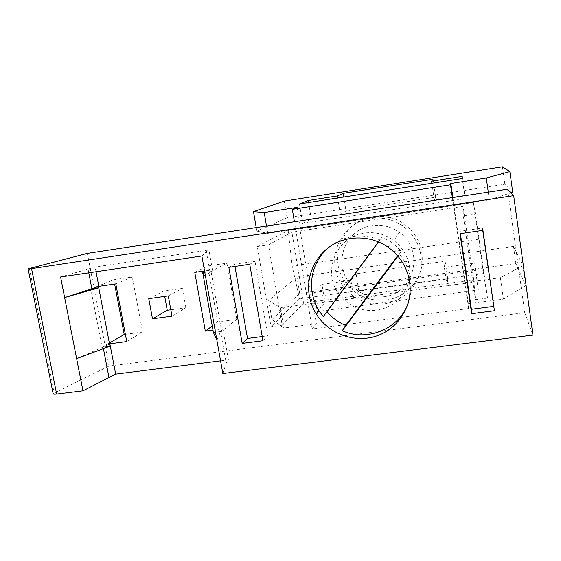 <?xml version="1.0" encoding="UTF-8"?>
<svg xmlns="http://www.w3.org/2000/svg" width="561" height="561" viewBox="0 0 561 561"><rect width="100%" height="100%" fill="white"/><g stroke="black" fill="none" stroke-linecap="round" stroke-linejoin="round"><path stroke-width="0.42" stroke-dasharray="2.81 2.1" d="M222.829 373.507L226.188 363.093L228.404 359.839L220.571 360.835M53.12 393.591L109.058 366.045L524.745 312.687L532.95 335.106M205.663 277.239L209.94 271.65L212.437 269.813L204.541 270.963M204.8 272.401L209.94 271.65L206.357 251.496L208.916 249.975L95.125 267.001L60.595 277.001M88.084 269.168L88.785 272.807M201.876 255.998L206.357 251.496M96.029 271.734L95.125 267.001M228.404 359.839L222.892 328.76L220.578 331.523L221.665 331.383L211.034 271.496L209.94 271.65M212.984 330.078L222.892 328.76M212.437 269.813L208.916 249.975M249.757 264.301L254.989 261.237L234.568 264.217L234.961 266.454M262.941 340.723L267.8 335.822L254.989 261.237M228.846 267.345L234.568 264.217M262.225 336.544L267.8 335.822M460.006 233.713L460.055 231.307L460.392 233.656M482.958 230.375L482.404 228.047L460.055 231.307M482.74 230.403L482.404 228.047M388.044 247.17L391.508 242.135L401.192 251.005L399.432 254.224C405.421 261.482 409.151 269.708 410.61 278.901C411.837 287.218 411.031 295.282 408.212 303.094M391.508 242.135L382.209 237.03L379.902 239.842C360.884 232.829 343.655 235.48 328.22 247.794M401.192 251.005L397.616 255.795M378.584 241.938L382.209 237.03M378.409 241.861L379.902 239.842M399.432 254.224L397.959 256.195M91.864 288.796L90.819 288.943L102.074 347.231L109.963 346.186M90.819 288.943L113.806 279.736L114.626 284.041M115.797 283.873L132.291 277.029L113.806 279.736M125.376 334.335L142.606 332.014L132.291 277.029M170.817 309.77L185.866 307.687L182.374 288.417L163.728 291.075L164.71 296.397M473.323 202.486L483.519 273.551L487.537 298.08L475.49 214.05L473.323 202.486L288.186 230.48L257.289 246.538L271.012 326.691L282.148 325.219L268.509 244.869L291.909 232.198L454.263 207.724L453.982 205.235L489.367 199.877L510.973 192.802M257.289 246.538L268.509 244.869M487.537 298.08L475.455 299.679L463.309 215.866L475.49 214.05M364.398 233.088C336.965 236.251 322.196 270.57 338.059 292.716C347.568 305.871 360.4 311.734 376.564 310.303C393.079 307.26 403.85 297.723 408.878 281.699C412.132 265.143 407.132 251.405 393.885 240.48C384.965 234.133 375.134 231.665 364.398 233.088M236.791 319.342L226.939 263.172L207.71 265.984L217.654 321.916L236.791 319.342L221.665 331.383M87.355 253.397L109.058 366.045M507.586 189.19L524.745 312.687M372.188 225.648C346.922 228.593 333.234 260.248 347.841 280.654C356.6 292.779 368.423 298.157 383.324 296.804C414.011 294.216 425.455 249.968 399.341 232.422C391.136 226.588 382.083 224.33 372.188 225.648M384.425 303.845C401.592 301.573 416.409 288.361 420.399 271.412C423.723 252.674 417.721 237.422 402.405 225.655C392.805 219.316 382.357 216.918 371.066 218.467C341.354 222.016 324.84 258.642 341.081 283.165C351.459 298.543 365.912 305.436 384.425 303.845M386.22 300.044C402.994 297.807 417.475 284.89 421.374 268.326C424.621 250.024 418.758 235.129 403.801 223.643C394.432 217.451 384.229 215.115 373.198 216.63C344.174 220.101 328.01 255.9 343.872 279.862C354.012 294.883 368.128 301.615 386.22 300.044M452.362 197.633L468.547 308.55L312.218 328.963L294.413 221.763M312.281 303.964L465.279 283.214L464.964 281.075L311.937 301.895L312.281 303.964L312.975 303.206L316.369 323.725L312.218 328.963M297.127 207.409L300.605 228.432L299.847 228.846L311.937 301.895L303.704 303.017L291.909 232.198M452.86 197.556L453.982 205.235M468.547 308.55L468.351 303.739L503.399 299.125L525.643 285.71L515.882 263.516L299.693 293.375L271.945 319.595L283.817 328.01L316.369 323.725M515.882 263.516L513.497 246.412L522.859 265.57L500.384 277.758L465.258 282.527L468.351 303.739M465.258 282.527L465.279 283.214M473.743 279.883L463.106 206.392L454.263 207.724L464.964 281.075L473.743 279.883L475.455 299.679M299.847 228.846L453.947 205.55M500.384 277.758L503.399 299.125M522.859 265.57L525.643 285.71M447.762 278.915L447.068 285.815L477.404 281.699L478.323 289.946L317.217 311.53L324.938 302.379L353.823 298.459L358.851 291.089L447.762 278.915L445.154 261.293L356.095 273.803L350.927 280.346L321.986 284.371L324.938 302.379M353.823 298.459L350.927 280.346M321.986 284.371L314.076 292.526L317.217 311.53M314.076 292.526L475.483 270.276L474.718 263.095L444.333 267.331L445.154 261.293M478.323 289.946L475.483 270.276M513.497 246.412L296.965 277.05L268.691 300.528L271.945 319.595M312.975 303.206L280.36 307.631L268.691 300.528M474.718 263.095L477.404 281.699M447.068 285.815L444.333 267.331M299.693 293.375L296.965 277.05M280.36 307.631L283.817 328.01M435.673 197.206L434.361 200.074L464.95 195.396L465.139 198.643L302.66 223.376L311.25 218.888L340.366 214.435L346.074 210.95L435.673 197.206L433.008 179.225M512.712 192.227L504.844 184.225L287.064 217.724L256.826 231.139L267.765 233.397L300.605 228.432M299.455 203.952L302.66 223.376M465.139 198.643L462.236 178.517M462.208 176.385L464.95 195.396M340.366 214.435L337.729 197.97M343.851 197.016L346.074 210.95M434.361 200.074L431.872 183.265M502.418 166.778L504.844 184.225M287.064 217.724L284.287 201.09M488.273 192.143L489.367 199.877M256.223 227.598L256.826 231.139M308.571 202.528L311.25 218.888M266.517 226.027L267.765 233.397M356.095 273.803L358.851 291.089M483.519 273.551L299.595 298.754L271.012 326.691M282.148 325.219L303.704 303.017M463.106 206.392L463.309 215.866M288.186 230.48L292.176 266.054L299.595 298.754M478.624 239.224L292.176 266.054M213.411 332.477L220.578 331.523L226.188 363.093M194.779 272.387L207.71 265.984M211.034 271.496L226.939 263.172M212.247 325.941L217.654 321.916M148.749 298.655L163.728 291.075M168.272 295.899L182.374 288.417M171.982 316.116L185.866 307.687M126.744 341.551L142.606 332.014M102.074 347.231L109.353 343.037M103.413 348.633L103.112 347.091L109.535 343.956M103.112 347.091L76.64 358.633M216.904 340.289L220.578 331.523M29.375 268.453L54.27 392.763M347.841 280.654L338.059 292.716M403.801 223.643L402.405 225.655M399.341 232.422L393.885 240.48M343.872 279.862L341.081 283.165"/><path stroke-width="0.84" d="M31.549 268.635L513.666 195.663L507.586 189.19L87.355 253.397L28.12 268.859L31.549 268.635L56.64 394.081L82.965 390.828L115.685 374.103L109.865 343.795L126.744 341.551L115.797 283.873L98.834 286.341L96.029 271.734M220.571 360.835L115.685 374.103M56.64 394.081C54.094 394.362 52.916 394.201 53.12 393.591L28.141 268.978M88.785 272.807L91.864 288.796L64.634 297.568L60.595 277.001L201.876 255.998L222.829 373.507L532.95 335.106L513.666 195.663M205.663 277.239L202.738 272.702L204.8 272.401M98.834 286.341L91.864 288.796L98.75 287.793L64.634 297.568L82.965 390.828M148.749 298.655L152.494 318.781L171.982 316.116L168.272 295.899L148.749 298.655M204.541 270.963L194.779 272.387L205.326 331.095L212.984 330.078M409.6 281.636C413.24 305.023 398.71 328.592 376.669 335.955C354.678 343.465 328.676 333.963 316.376 314.195C312.765 308.389 310.394 302.134 309.258 295.423C306.054 276.103 315.051 255.788 331.775 245.36C348.486 234.933 371.417 235.564 388.044 247.17C399.958 255.816 407.146 267.302 409.6 281.636M249.757 264.301L262.941 340.723L242.177 343.409L228.846 267.345L249.757 264.301M494.423 310.745L471.661 313.69L460.006 233.713L482.958 230.375L494.423 310.745L482.74 230.403M234.961 266.454L247.52 338.465L262.225 336.544M242.177 343.409L247.52 338.465M471.661 313.69L471.401 309.279L493.589 306.383M460.392 233.656L471.401 309.279M378.409 241.861L323.248 316.565L319.132 310.899C315.591 305.198 313.262 299.062 312.154 292.484C309.763 274.799 315.114 259.904 328.22 247.794M323.248 316.565L327.07 311.692C332.161 317.722 338.332 322.309 345.59 325.457L397.616 255.795M327.07 311.692L378.584 241.938M397.959 256.195L342.287 330.731L345.59 325.457M408.212 303.094C399.306 329.019 367.189 342.119 342.287 330.731M98.75 287.793L109.963 346.186L76.64 358.633M114.626 284.041L124.205 334.496L125.376 334.335M164.71 296.397L167.255 310.261L170.817 309.77M294.413 221.763L292.358 209.358L450.483 184.786L452.362 197.633M292.358 209.358L297.127 207.409L264.224 212.528L253.495 211.644L284.287 201.09L502.418 166.778L509.858 171.617L486.275 177.977L450.813 183.496L452.86 197.556M450.813 183.496L450.483 184.786M510.973 192.802L512.712 192.227L509.858 171.617M299.455 203.952L462.236 178.517L462.208 176.385L431.563 181.189L433.008 179.225L343.262 193.314L337.399 195.936L308.234 200.508L299.455 203.952M337.729 197.97L337.399 195.936M343.262 193.314L343.851 197.016M431.872 183.265L431.563 181.189M486.275 177.977L488.273 192.143M253.495 211.644L256.223 227.598M308.234 200.508L308.571 202.528M264.224 212.528L266.517 226.027M216.904 340.289L213.411 332.477L202.738 272.702M205.326 331.095L212.247 325.941M152.494 318.781L167.255 310.261M109.353 343.037L124.205 334.496M103.413 348.633L109.044 377.841M316.376 314.195L319.132 310.899"/></g></svg>
